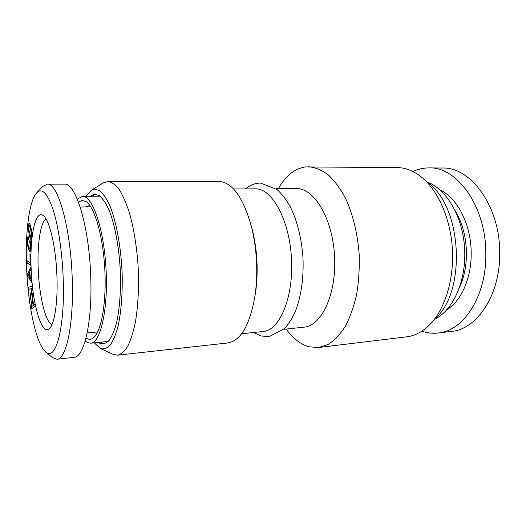 <?xml version="1.0" encoding="UTF-8"?>
<svg xmlns="http://www.w3.org/2000/svg" width="526" height="526" viewBox="0 0 526 526"><rect width="100%" height="100%" fill="white"/><g stroke="black" fill="none" stroke-linecap="round" stroke-linejoin="round"><path stroke-width="0.79" d="M45.999 218.934C40.357 222.478 37.142 244.919 38.201 268.996C39.174 295.441 45.282 321.662 51.89 324.798M438.309 332.991L451.558 331.38C476.97 329.381 500.344 294.889 499.7 252.953C500.127 206.429 470.678 166.729 442.465 168.037L429.117 167.906C456.995 166.571 486.202 206.725 485.833 253.802C486.524 296.217 463.419 331.045 438.309 332.991C432.714 333.635 427.224 333.03 421.832 331.176M31.165 269.148C32.329 302.687 41.179 334.917 48.957 328.895C54.349 325.594 58.064 302.634 56.913 275.644C55.861 245.642 48.99 217.974 42.626 215.187C34.913 210.531 29.706 238.193 31.165 269.148M412.943 171.535C418.098 169.096 423.489 167.886 429.117 167.906M447.015 309.617C461.236 300.918 471.513 278.037 471.184 253.072C471.23 224.832 457.469 198.013 440.367 190.169M26.609 267.997C25.103 233.846 28.983 201.057 36.642 192.858C41.81 187.591 47.202 192.904 52.824 208.783C58.077 224.733 62.114 250.948 63.14 277.215C65.323 327.606 55.552 362.453 45.486 351.756C36.084 343.734 28.062 305.58 26.609 267.997M36.886 192.595L42.685 186.506L47.176 184.166C57.558 182.272 70.471 226.213 72.174 277.235C74.1 323.312 66.407 359.482 56.92 359.225L52.199 357.391L45.762 351.986M56.92 359.225L74.002 357.358C84.173 357.522 92.569 321.669 90.715 276.13C89.131 225.687 75.501 182.259 64.356 184.12L47.176 184.166M435.009 319.032C453.188 310.209 466.457 280.647 464.636 248.726C462.906 216.804 446.429 188.893 427.388 182.141M86.034 337.929L87.244 338.652C89.505 339.737 91.702 339.349 93.838 337.482C101.544 330.933 106.627 301.536 104.773 268.76C102.978 235.977 94.667 207.329 86.277 201.675L82.102 200.36L78.473 202.096M77.289 199.117L82.47 196.349C92.352 195.514 103.819 228.179 106.022 268.687C108.33 309.196 100.558 342.926 90.643 343.195L87.388 342.544L85.192 341.019M429.038 183.561L429.525 183.982C461.572 208.625 466.043 288.919 436.928 316.968L436.488 317.441M102.997 344.004L101.242 342.124M93.122 196.237L94.66 194.179M286.151 329.059C292.923 338.435 300.537 344.346 308.979 346.798L318.644 347.515L406.657 336.831C415.448 335.766 423.594 331.242 431.103 323.247C445.331 307.802 454.043 279.05 452.406 249.409C450.743 219.763 438.894 192.161 423.035 178.386C414.692 171.279 406.092 167.682 397.235 167.603L305.409 166.926C294.626 168.616 285.598 175.875 278.333 188.702M90.275 196.27L94.509 194.193L99.375 195.587C102.701 198.401 105.923 203.2 109.04 209.986C115.069 225.062 119.428 248.903 120.434 273.507C120.835 292.278 119.606 308.46 116.746 322.05C114.629 330.032 112.13 336.114 109.257 340.296C106.245 343.294 103.129 344.3 99.914 343.3L98.415 342.413M318.644 347.515L328.25 344.366C334.483 340.342 340.19 334.312 345.378 326.271C350.119 317.152 353.873 306.533 356.648 294.415C358.745 281.66 359.593 268.385 359.199 254.597C357.693 233.958 352.926 214.404 345.654 198.565C340.427 188.768 334.635 180.878 328.277 174.882C321.761 170.089 315.192 167.38 308.584 166.749M86.086 196.31L91.373 190.195L94.325 189.09L99.519 190.465C103.076 193.404 106.528 198.473 109.875 205.679C116.351 221.716 121.065 247.259 122.157 273.671C122.591 293.824 121.269 311.175 118.192 325.725C115.917 334.26 113.241 340.749 110.164 345.194C106.942 348.37 103.615 349.415 100.177 348.324L94.239 342.834M276.025 188.716L296.335 188.597C313.969 187.841 332.55 218.172 334.556 255.965C336.758 293.751 321.656 325.956 304.048 327.165L283.849 329.296M91.373 190.195L103.385 182.851L107.922 181.463C111.604 182.016 115.312 184.619 119.054 189.268C122.729 195.1 126.148 202.793 129.291 212.34C133.808 228.231 136.76 246.418 138.154 266.899C139.042 287.413 138.121 305.816 135.406 322.109C133.334 331.945 130.796 339.967 127.785 346.174C124.583 351.21 121.19 354.208 117.594 355.168L112.926 354.287L100.177 348.324M107.922 181.463L218.717 181.365C232.295 182.134 243.262 197.408 251.619 227.206C256.852 249.166 258.088 271.35 255.32 293.758C250.323 324.299 241.118 340.697 227.712 342.965L117.594 355.168M255.32 293.758L255.86 290.24C258.338 270.173 257.234 250.31 252.539 230.644L251.454 226.548M233.544 188.979L255.268 188.847C271.764 188.065 289.392 219.362 291.47 258.365C293.738 297.361 279.687 330.42 263.204 331.479L241.605 333.754M32.171 286.223L28.568 287.262L28.858 289.412L31.882 288.287L29.936 297.453L30.225 299.623L32.487 288.537L32.171 286.223M31.152 306.579L31.521 308.788L35.137 306.415L34.795 304.383L33.723 305.126L32.691 299.064L33.21 295.093L32.855 293.041L31.152 306.579L31.632 308.716M27.576 273.934L27.72 276.4L31.553 282.192L31.422 279.924L30.284 278.247L29.877 271.455L30.797 269.496L30.659 267.175L27.576 273.934L27.845 276.393L31.54 281.975M26.997 260.692L27.05 262.901L30.613 265.183L30.363 254.255L29.923 253.999L30.127 262.658L26.997 260.692M30.469 242.052L29.929 239.935L29.765 241.973L30.501 246.405L29.91 249.206L28.22 245.649L27.661 242.065L27.806 239.567L28.286 238.955L28.628 239.277L28.785 237.272L28.266 236.707L27.825 236.891L27.273 239.396L27.904 247.056L29.436 251.086L30.094 251.494L30.889 248.798L30.469 242.052M28.319 229.678L30.035 238.127L30.692 239.291L31.251 239.166L31.81 232.781L30.81 226.706L29.417 223.155L28.641 223.905L28.253 227.048L29.423 235.655L30.81 239.264M31.711 306.553L32.48 300.727L33.276 305.402L31.711 306.553L33.401 305.389L32.48 300.727M28.141 275.098L29.502 272.277L29.811 277.511L28.141 275.098M30.633 236.989L28.792 229.52L29.088 225.404L29.962 226.476L31.323 232.933L31.297 236.246L31.021 237.075L30.633 236.989M31.882 288.287L30.061 297.446L30.304 299.255M28.568 287.262L28.976 289.372M32.178 286.249L28.693 287.249M27.05 262.901L30.613 265.091M30.054 254.071L30.127 262.658M27.122 260.771L27.174 262.895M29.443 223.188L28.575 224.74L28.45 229.671M29.088 225.404L30.087 226.469L31.152 230.756L31.54 234.787L31.021 237.075M33.723 305.126L34.808 304.449M32.928 293.462L31.277 306.566M29.765 241.973L30.626 246.398L30.396 248.831L29.91 249.206M30.021 240.31L29.89 241.967M28.286 238.955L28.634 239.166M28.299 236.739L27.398 239.389L27.556 244.498L28.766 249.436L30.133 251.435M30.679 267.418L27.7 273.928M29.502 272.277L29.811 277.511M455.292 210.827C462.433 222.919 466.148 237.009 466.45 253.105C466.463 265.873 464.162 277.314 459.56 287.426M93.049 332.3L96.929 333.418M89.801 205.37L86.067 206.909M90.781 206.83L80.182 207.007M97.737 331.86L87.184 332.859M100.17 196.172L82.47 196.349M108.257 341.413L90.643 343.195M429.525 183.982L423.035 178.386M436.928 316.968L431.103 323.247M245.51 188.906C249.672 185.481 254.051 183.561 258.654 183.153L260.6 183.061L277.018 189.505C281.607 193.706 285.809 199.052 289.622 205.541C297.058 220.019 301.51 237.404 302.976 257.694C303.778 278.03 301.286 295.803 295.513 311.024C292.443 317.901 288.866 323.687 284.776 328.382L269.148 336.633L261.041 335.976L253.506 332.498M252.539 230.644L251.619 227.206"/></g></svg>
